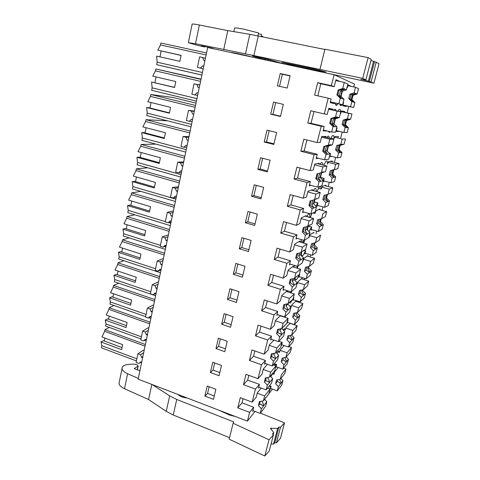 <?xml version="1.0" encoding="UTF-8"?>
<svg xmlns="http://www.w3.org/2000/svg" width="480" height="480" viewBox="0 0 480 480"><rect width="100%" height="100%" fill="white"/><g stroke="black" fill="none" stroke-linecap="round" stroke-linejoin="round"><path stroke-width="0.72" d="M272.436 389.13L268.86 393.702M266.082 397.254L265.488 398.022M255.024 411.402L247.41 421.146L249.612 412.35L253.686 407.25L242.04 402.864L243.06 398.724M353.808 86.94L354.534 84.096L334.098 74.718L207.672 47.514L138.126 379.158L247.41 421.146M207.546 48.096L139.314 373.5M273.846 364.122L276.282 364.98L276.648 364.548L275.928 367.362L276.372 366.834M276.282 364.98L275.886 365.904M276.9 353.4L278.358 351.456C279.024 350.934 279.402 351.246 279.492 352.392L280.422 349.77L284.172 345.552M281.838 342.852L282.282 342.486L281.55 345.342L282.024 344.814M281.922 342.882L281.694 343.41M283.2 329.898L283.98 329.004C284.7 328.422 285.102 328.788 285.18 330.102L286.11 327.486L290.178 323.262M287.562 320.418L287.994 320.094L287.256 322.992L287.772 322.464M287.646 320.448L287.424 320.97M285.486 324.774L283.686 326.406M284.946 317.322L285.144 316.554M289.734 306.156C290.49 305.58 290.892 306.018 290.958 307.476L291.882 304.872L296.34 300.654M296.202 301.41L296.394 300.672M298.446 302.136L298.638 301.392M293.376 297.648L293.802 297.366L293.046 300.306L293.616 299.778M293.454 297.678L293.238 298.188M292.644 299.478L290.382 303.024L289.182 302.658M291.132 292.992L291.504 291.51M296.808 284.196L296.82 284.508L297.156 284.22L297.744 281.91L302.16 278.184L301.95 279M304.218 279.702L304.578 278.31M299.244 274.524L299.688 274.29L298.926 277.278L299.562 276.756M299.358 274.56C298.254 277.122 297.288 278.79 296.46 279.57C295.578 280.32 295.116 279.762 295.074 277.89M297.414 268.266L297.978 266.046M302.76 260.856L302.772 261.192L303.096 260.946L303.696 258.6L307.992 255.45L307.782 256.254M310.074 256.938L310.608 254.874M303.882 250.65L305.67 250.86L304.896 253.896L305.616 253.386M305.346 251.088C304.32 253.452 303.414 255.012 302.628 255.762L301.728 256.062M301.512 255.84L301.464 252.312M303.798 243.138L304.734 240.042M308.808 237.156L308.814 237.51L309.132 237.312L309.738 234.93L313.908 232.374L313.704 233.16M316.02 233.832L316.728 231.072M308.076 226.29L311.748 227.07L310.962 230.148L311.796 229.656M311.43 227.25L308.97 231.516M307.392 229.914L308.1 226.188M310.29 217.59L311.916 213.492M314.886 212.052L314.952 213.462L315.876 210.894L319.914 208.944L319.716 209.724M322.05 210.372L322.944 206.904M314.22 202.116L317.916 202.914L317.118 206.04L318.132 205.578M317.61 203.046L315.96 206.178M313.752 203.952L314.856 199.614M316.884 191.616L319.662 186.504M320.628 186.18L321.18 189.042L322.11 186.48L326.016 185.166L325.818 185.928M328.176 186.558L329.262 182.352M320.46 177.558L324.18 178.374L323.37 181.548L324.69 181.146M323.886 178.458L322.98 180.306M320.118 180.804L320.094 179.964M320.406 177.75L321.678 172.758M323.682 165.228L325.914 161.412C327.078 160.344 327.612 161.286 327.516 164.232L328.44 161.682L332.208 161.022L332.016 161.772M334.398 162.378L335.676 157.41M329.358 153.258L330.54 153.45L329.718 156.672L331.656 156.402M330.258 153.48L328.704 159.198L324.612 159.846L325.986 154.434L330.048 153.936L326.844 150.774L328.014 146.16L332.364 144.87L333.816 139.176L322.656 136.452M327.18 151.104L328.47 146.028M328.572 145.62L328.656 145.296M330.702 138.414L332.316 135.852C333.54 134.718 334.086 135.78 333.948 139.032L334.872 136.488L338.496 136.5L338.304 137.238M340.716 137.82L342.192 132.078M336.648 128.088L337.008 128.124L336.168 131.406L339.78 131.496M336.732 128.106L336.528 128.556M334.062 124.008L335.376 118.842M335.568 118.086L335.718 117.486M337.908 111.156L338.826 109.866C339.87 108.834 340.434 109.47 340.524 111.762M340.506 112.95L340.746 113.472L341.406 110.898L344.88 111.6L344.694 112.32M347.13 112.884L348.798 106.41M343.224 102.306L343.578 102.396L342.726 105.726L346.17 106.572L346.356 105.852M343.314 102.324L343.11 102.762M342.066 104.592L341.616 105.156C340.752 106.044 340.212 105.702 339.99 104.118M341.064 96.444L342.402 91.188M345.816 83.1L346.932 83.58M347.154 86.904L347.376 87.51L347.022 87.432M351.342 86.4L348.048 84.888L347.376 87.51M339.948 81.486L335.958 79.716L334.2 86.712L331.362 85.662L334.098 74.718M341.784 81.882L342.228 81.984M338.022 103.674L337.182 104.826C336.114 105.918 335.496 105.33 335.328 103.056M332.754 109.968L332.952 109.182L328.77 108.336L327.246 114.402L324.288 113.934L328.224 98.196L331.116 98.988L330.198 102.648L334.344 103.668L334.542 102.882M333.816 110.214L334.182 109.77C335.118 108.81 335.712 109.122 335.958 110.706M335.094 117.654L334.926 118.308M330.288 131.718L330.252 131.76C329.454 132.576 328.902 132.426 328.602 131.31M325.866 137.238L326.058 136.464L321.708 136.452L320.208 142.41L317.13 142.524L321.204 126.252L324.216 126.468L323.112 130.866L327.432 131.028L323.316 130.05L331.668 132.048L333.066 126.54L336.966 126.84L335.598 132.186L331.668 132.048M326.832 137.472L327.498 136.62C328.53 135.606 329.13 136.086 329.298 138.072M328.032 145.464L327.942 145.818M319.092 164.052L319.284 163.29L314.766 164.082L313.296 169.944L310.104 170.616L314.106 154.626L317.232 154.272L316.146 158.598L318.426 158.274M319.986 164.28L320.934 163.002C322.044 161.952 322.638 162.612 322.716 164.976M312.432 190.416L312.624 189.666L307.944 191.244L306.498 197.004L303.198 198.216L307.128 182.508L310.368 181.596L309.3 185.85L310.914 185.352M313.26 190.638L314.484 188.934C315.666 187.866 316.242 188.694 316.212 191.43M305.886 216.348L306.072 215.61L301.236 217.938L299.814 223.602L296.412 225.342L300.276 209.898L303.618 208.458L302.568 212.634L303.858 212.052M306.654 216.564L308.148 214.422C309.366 213.36 309.918 214.32 309.798 217.302L309.762 217.44M299.442 241.854L299.628 241.134L294.642 244.188L293.244 249.756L289.74 252L293.538 236.82L296.988 234.864L295.956 238.974L297.054 238.326M300.168 242.07L301.716 239.694M303.444 240.198L303.276 242.982M293.106 266.946L293.286 266.238L288.162 269.994L286.788 275.472L283.182 278.202L286.914 263.286L290.466 260.826L289.452 264.87L290.418 264.18M293.79 267.156L294.726 265.494M297.336 266.292L296.898 268.11M286.872 291.636L287.046 290.94L281.784 295.38L280.434 300.762L276.732 303.966L280.404 289.296L284.052 286.362L283.05 290.334L283.932 289.608M287.514 291.846L288 290.904M290.874 291.816L290.622 292.83M280.53 315.6L275.514 320.34L274.182 325.638L270.396 329.298L274.002 314.874L277.74 311.472L276.762 315.384L277.578 314.628M273.936 340.128L269.346 344.898L268.038 350.112L264.162 354.21L267.714 340.026L271.536 336.174L270.57 340.02L271.338 339.24M267.528 364.278L263.28 369.06L261.99 374.19L258.03 378.714L261.522 364.764L265.434 360.474L264.486 364.26L265.206 363.456M261.27 388.05L257.304 392.832L256.206 397.206L252.168 402.132L255.432 389.094L259.428 384.39L258.492 388.11L259.182 387.288M253.686 407.25L252.6 411.582L253.26 410.736M269.148 386.184L270.72 386.754L271.098 386.286L270.39 389.058L270.804 388.536M270.72 386.754L269.724 389.04M270.756 376.584L272.826 373.554C273.432 373.098 273.786 373.362 273.888 374.352L274.812 371.724L278.304 367.518M249.612 412.35L237.774 407.85L242.04 402.864M252.168 402.132L240.27 397.674L237.774 407.85M255.432 389.094L243.462 384.69L247.662 380.088L248.826 375.372M258.03 378.714L246.006 374.352L243.462 384.69M261.522 364.764L249.42 360.456L253.536 356.274L254.85 350.946M264.162 354.21L252.006 349.95L249.42 360.456M267.714 340.026L255.474 335.826L259.512 332.076L260.982 326.118M270.396 329.298L258.102 325.14L255.474 335.826M274.002 314.874L261.63 310.782L265.584 307.476L267.216 300.87M276.732 303.966L264.3 299.922L261.63 310.782M280.404 289.296L267.888 285.318L271.758 282.468L273.552 275.19M283.182 278.202L270.606 274.272L267.888 285.318M286.914 263.286L274.254 259.416L278.034 257.052L279.996 249.078M289.74 252L277.02 248.184L274.254 259.416M293.538 236.82L280.734 233.076L284.412 231.198L286.554 222.51M296.412 225.342L283.542 221.646L280.734 233.076M300.276 209.898L287.316 206.28L290.898 204.912L293.226 195.486M303.198 198.216L290.178 194.652L287.316 206.28M307.128 182.508L294.018 179.016L297.498 178.182L300.018 167.988M310.104 170.616L296.928 167.184L294.018 179.016M314.106 154.626L300.84 151.272L304.212 150.984L306.924 140.004M317.13 142.524L303.798 139.23L300.84 151.272M321.204 126.252L307.782 123.036L311.04 123.312L313.956 111.516M324.288 113.934L310.794 110.778L307.782 123.036M328.224 98.196L314.64 95.124L317.706 82.65L320.808 83.76L317.826 95.844M331.362 85.662L317.706 82.65M215.862 389.268L213.474 399.354L204.864 396.084L207.216 386.028L215.862 389.268M210.372 372.51L219.072 375.714L221.502 365.46L212.76 362.292L210.372 372.51L213.024 370.098L219.816 372.588M227.232 341.268L218.394 338.172L215.97 348.558L224.76 351.684L227.232 341.268M224.124 313.656L221.658 324.21L230.544 327.264L233.052 316.674L224.124 313.656M238.974 291.672L229.944 288.738L227.436 299.466L236.424 302.442L238.974 291.672M257.34 214.128L248.004 211.446L245.364 222.726L254.658 225.444L257.34 214.128M251.112 240.414L248.478 251.544L239.292 248.736L241.884 237.642L251.112 240.414M233.316 274.308L242.4 277.2L244.992 266.256L235.866 263.4L233.316 274.308L235.812 272.856L242.898 275.106M276.666 132.522L267 130.134L264.222 142.008L273.84 144.438L276.666 132.522M260.556 157.704L257.832 169.374L267.336 171.906L270.108 160.194L260.556 157.704M273.552 102.078L270.726 114.162L280.458 116.49L283.332 104.364L273.552 102.078M277.35 85.824L287.196 88.05L290.118 75.708L280.224 73.53L277.35 85.824M263.67 187.392L254.226 184.806L251.544 196.278L260.946 198.906L263.67 187.392M276.648 364.548L274.218 363.69M277.956 351.858L279.492 352.392M282.282 342.486L281.958 342.378M283.482 329.532L285.18 330.102M287.994 320.094L287.676 319.986M293.802 297.366L293.472 297.258M299.688 274.29L299.364 274.188M305.67 250.86L304.212 250.428M311.748 227.07L308.292 226.086M313.062 212.94L314.952 213.462M317.916 202.914L314.268 201.912M318.384 188.292L321.18 189.042M324.18 178.374L320.496 177.408M330.54 153.45L329.22 153.114M330.78 138.258L333.948 139.032M339.762 131.55L336.342 130.728M337.008 128.124L336.654 128.04M351.366 86.31L347.88 85.548M334.2 86.712L320.808 83.76M339.96 81.426L335.76 80.514M324.216 126.468L311.04 123.312M317.232 154.272L304.212 150.984M310.368 181.596L297.498 178.182M303.618 208.458L290.898 204.912M296.988 234.864L284.412 231.198M306.726 216.438L309.798 217.302M290.466 260.826L278.034 257.052M300.648 241.2L303.516 242.04M284.052 286.362L271.758 282.468M294.672 265.584L297.33 266.394M277.74 311.472L265.584 307.476M271.536 336.174L259.512 332.076M265.434 360.474L253.536 356.274M259.428 384.39L247.662 380.088M271.098 386.286L269.526 385.716M272.508 373.86L273.888 374.352M209.124 386.742L207.552 393.45L214.272 395.994M207.552 393.45L204.864 396.084M214.692 362.994L213.024 370.098M220.35 338.856L218.586 346.374L225.444 348.804M218.586 346.374L215.97 348.558M226.098 314.322L224.238 322.266L221.658 324.21M224.238 322.266L231.168 324.636M231.942 289.386L229.974 297.762L236.988 300.072M229.974 297.762L227.436 299.466M250.062 212.04L247.776 221.802L255.018 223.92M247.776 221.802L245.364 222.726M243.918 238.254L241.746 247.542L248.91 249.726M241.746 247.542L239.292 248.736M237.882 264.03L235.812 272.856M269.13 130.662L266.49 141.948L273.984 143.844M266.49 141.948L264.222 142.008M262.668 158.256L260.142 169.02L257.832 169.374M260.142 169.02L267.552 170.988M275.712 102.582L272.94 114.414L270.726 114.162M272.94 114.414L280.524 116.226M290.064 75.936L282.354 74.244L279.522 86.316M282.354 74.244L280.224 73.53M256.314 185.376L253.908 195.636L261.234 197.676M253.908 195.636L251.544 196.278M136.86 358.824L101.814 345.702L100.986 341.964L103.35 340.644L121.878 347.532M136.422 360.93L101.406 347.778L101.814 345.702M140.34 362.4L141.522 362.844M145.026 346.134L104.622 331.314L104.934 329.7L109.29 327.402M104.934 329.7L145.368 344.502M100.986 341.964L121.602 349.65L122.622 344.628L101.958 336.984L104.622 331.314M144.144 350.328L143.514 350.1L137.91 353.766L140.58 354.756L141.564 357.414L142.836 356.556M141.564 357.414L142.578 357.792M141.636 362.286L140.628 361.908L138.756 363.486L136.098 362.484L137.91 353.766M189.732 132.912L145.572 121.536L145.932 119.694L167.586 120.846M145.932 119.694L190.128 131.04M186.222 149.67L142.356 138L141.75 132.588L164.268 138.522L165.438 132.768L142.86 126.888L145.572 121.536M188.946 136.668L183.072 136.482L186 137.244L187.056 140.094L188.232 140.082M187.056 140.094L188.166 140.388M187.08 145.56L185.97 145.272L183.9 147.288L180.984 146.514L183.072 136.482M185.712 152.088L141.894 140.376L142.356 138M195.096 107.328L150.474 96.402L150.84 94.53L172.596 97.422L195.984 103.104M150.84 94.53L195.498 105.426M191.526 124.356L147.21 113.13L146.634 107.502L169.386 113.208L170.568 107.364L147.762 101.712L150.474 96.402M194.322 111.024L188.496 110.364L191.46 111.096L192.522 113.976L193.686 114.072M192.522 113.976L193.644 114.252M192.546 119.514L191.424 119.232L189.324 121.308L186.378 120.564L188.496 110.364M191.016 126.81L146.742 115.536L147.21 113.13M156.084 293.394L155.04 293.04L153.108 294.756L150.366 293.82L152.262 284.694L155.016 285.618L156.024 288.336L157.272 287.736M156.024 288.336L157.068 288.69M159.252 278.286L117.666 264.498L117.99 262.818L123.87 260.712M150.792 291.78L114.732 279.534L113.97 275.28L135.186 282.444L136.248 277.194L114.984 270.078L117.666 264.498M156.048 293.562L155.724 293.448M158.4 282.354L157.752 282.138L152.262 284.694M155.586 295.764L114.306 281.7L114.732 279.534M117.99 262.818L159.606 276.582M161.046 269.718L159.996 269.37L158.04 271.134L155.274 270.222L157.2 260.952L159.978 261.852L160.998 264.594L162.228 264.084M160.998 264.594L162.048 264.936M164.136 254.982L122.142 241.56L122.472 239.856L129.144 237.876M155.58 268.752L119.16 256.824L118.422 252.39L139.848 259.362L140.928 254.034L119.454 247.104L122.142 241.56M160.884 270.492L160.116 270.24M163.296 259.002L162.642 258.792L157.2 260.952M160.416 272.724L118.734 259.02L119.16 256.824M122.472 239.856L164.502 253.248M146.376 339.672L145.356 339.3L143.472 340.92L140.784 339.942L142.62 331.092L145.32 332.064L146.31 334.74L147.336 335.106M149.694 323.856L108.906 309.366L109.224 307.734L113.988 305.472M141.432 336.81L106.056 323.97L105.252 320.058L126.066 327.576L127.098 322.482L106.236 315.006L108.906 309.366M148.824 328.008L148.188 327.786L142.62 331.092M140.988 338.94L105.642 326.07L106.056 323.97M144.558 340.242L146.142 340.818M109.224 307.734L150.042 322.2M146.31 334.74L147.576 333.966M151.194 316.71L150.162 316.35L148.254 318.018L145.536 317.058L147.408 308.07L150.132 309.018L151.134 311.718L152.166 312.078M154.44 301.242L113.25 287.1L113.574 285.438L118.836 283.248M146.076 314.46L110.358 301.914L109.578 297.834L130.59 305.178L131.64 300.006L110.58 292.71L113.25 287.1M153.576 305.352L152.934 305.136L147.408 308.07M145.626 316.626L109.944 304.05L110.358 301.914M148.758 317.73L150.828 318.456M113.574 285.438L154.788 299.562M151.134 311.718L152.388 311.028M179.256 182.886L135.984 170.646L136.332 168.858L147.642 167.778M175.848 199.122L132.87 186.612L132.204 181.608L154.278 187.98L155.406 182.406L133.284 176.082L135.984 170.646M178.446 186.75L172.476 187.458L175.344 188.28L176.382 191.088L177.582 190.866M176.382 191.088L177.468 191.4M176.418 196.41L175.332 196.098L173.31 198.006L170.454 197.178L172.476 187.458M175.362 201.462L132.42 188.916L132.87 186.612M136.332 168.858L179.634 181.068M184.452 158.094L140.742 146.28L141.096 144.468L155.928 144.126M180.996 174.588L137.574 162.492L136.938 157.29L159.234 163.446L160.38 157.782L138.036 151.674L140.742 146.28M183.654 161.904L177.726 162.174L180.63 162.966L181.674 165.798L182.862 165.678M181.674 165.798L182.778 166.098M181.71 171.192L180.612 170.886L178.566 172.854L175.674 172.05L177.726 162.174M180.498 176.97L137.118 164.832L137.574 162.492M141.096 144.468L184.842 156.252M166.092 245.664L165.03 245.328L163.05 247.14L160.254 246.252L162.21 236.838L165.018 237.714L166.044 240.474L167.268 240.06M166.044 240.474L167.112 240.81M169.098 231.318L126.684 218.28L127.026 216.546L134.736 214.752M160.44 245.376L123.66 233.772L122.946 229.152L144.588 235.932L145.68 230.526L123.996 223.788L126.684 218.28M165.798 247.062L164.442 246.636M168.264 235.29L167.61 235.086L162.21 236.838M165.324 249.336L123.228 236.004L123.66 233.772M127.026 216.546L169.47 229.56M171.216 221.232L170.142 220.908L168.138 222.768L165.312 221.91L167.304 212.346L170.142 213.192L171.174 215.976L172.386 215.658M171.174 215.976L172.248 216.3M174.138 207.288L131.298 194.646L131.646 192.882L140.802 191.364M165.372 221.634L128.232 210.372L127.542 205.56L149.394 212.142L150.504 206.652L128.604 200.118L131.298 194.646M170.784 223.278L168.636 222.624M173.316 211.206L172.65 211.008L167.304 212.346M170.304 225.582L127.788 212.634L128.232 210.372M131.646 192.882L174.516 205.5M200.55 81.33L155.46 70.878L155.832 68.976L201.018 79.098M155.832 68.976L200.958 79.398M196.92 98.634L152.142 87.864L151.59 82.02L174.582 87.486L175.788 81.546L152.742 76.14L155.46 70.878M199.788 84.966L194.016 83.82L197.004 84.522L198.084 87.426L199.23 87.63M198.084 87.426L199.218 87.69M198.096 93.036L196.962 92.766L194.838 94.902L191.862 94.188L194.016 83.82M196.398 101.124L151.668 90.312L152.142 87.864M202.404 72.498L157.152 62.202L156.666 64.686L201.864 75.072M206.088 54.912L160.524 44.94L160.896 43.014L206.502 52.944M157.152 62.202L156.63 56.13L179.868 61.35L181.086 55.32L157.8 50.154L160.524 44.94M203.172 68.82L197.43 67.374L199.62 56.838L202.65 57.504L203.73 60.432L204.882 60.684M197.43 67.374L203.19 68.76M203.742 66.12L202.596 65.862L200.448 68.058M202.596 65.862L203.73 66.168M156.666 64.686L201.87 75.03M263.166 36.774L261.36 35.892M104.34 341.01L104.916 338.076M138.756 363.486L140.904 362.016M140.58 354.756L143.64 352.734M141.75 132.588L143.994 132.618L164.322 137.97M145.074 132.9L146.088 127.728M183.9 147.288L186.744 147.186M186 137.244L188.826 137.238M146.634 107.502L148.866 107.706L169.416 112.854M149.952 107.976L151.02 102.522M189.324 121.308L192.132 121.464M191.46 111.096L194.256 111.36M155.016 285.618L158.01 284.202M153.108 294.756L155.934 293.346M113.97 275.28L116.298 274.374L135.378 280.794M117.318 274.716L118.026 271.092M159.978 261.852L162.948 260.652M158.04 271.134L161.022 269.85M118.422 252.39L120.744 251.628L140.016 257.886M121.77 251.958L122.526 248.1M143.472 340.92L145.8 339.462M145.32 332.064L148.356 330.234M105.252 320.058L107.604 318.876L126.306 325.614M108.6 319.236L109.218 316.074M148.254 318.018L150.804 316.578M150.132 309.018L153.15 307.392M109.578 297.834L111.918 296.79L130.806 303.372M112.926 297.138L113.592 293.754M132.204 181.608L134.484 181.308L154.368 187.038M135.54 181.608L136.446 176.988M173.31 198.006L176.208 197.412M175.344 188.28L178.23 187.776M136.938 157.29L139.206 157.146L159.306 162.69M140.268 157.44L141.228 152.55M178.566 172.854L181.434 172.494M180.63 162.966L183.486 162.708M165.018 237.714L167.964 236.742M163.05 247.14L166.008 246.078M122.946 229.152L125.256 228.534L144.726 234.624M126.294 228.858L127.098 224.754M170.142 213.192L173.058 212.448M168.138 222.768L171.066 221.934M127.542 205.56L129.834 205.098L149.508 211.014M130.878 205.416L131.736 201.048M151.59 82.02L174.6 87.342M154.908 82.662L156.036 76.914M194.838 94.902L197.616 95.328M197.004 84.522L199.77 85.056M159.954 56.874L161.106 51.012M181.05 55.434L157.8 50.154M202.65 57.504L205.374 58.314M233.826 31.626L234.594 28.068C235.152 27.708 238.224 28.086 243.81 29.196L258.606 32.946L257.958 35.844M261.222 36.51L261.678 34.464L258.414 33.798M271.068 443.988L273.54 444.12L274.818 442.686L276.42 442.866L280.482 438.276L284.532 422.892L260.412 413.124M229.548 437.694L173.244 415.014L176.736 399.456L233.772 421.944L233.094 423.258L229.182 439.206L264.81 456L269.244 450.984L273.408 434.994L272.448 434.046L273.762 432.624L270.456 428.31L277.638 428.442L278.904 427.074L280.512 427.266L284.532 422.892M173.244 415.014L166.242 411.378L148.584 399.54L124.518 388.74C120.102 386.592 118.368 384.33 119.304 381.966L122.034 368.532M276.42 442.866L280.512 427.266M274.818 442.686L278.904 427.074M273.54 444.12L277.638 428.442M273.198 434.79L273.762 432.624M264.81 456L269.022 439.764L273.408 434.994M233.094 423.258L269.022 439.764M176.736 399.456L169.674 395.886L152.172 384.552M148.584 399.54L151.83 384.42M138.282 378.402L127.608 373.728C123.162 371.616 121.398 369.432 122.316 367.17C123.306 365.538 125.634 364.59 129.306 364.338L133.92 364.074L136.902 364.71L138.198 365.928L134.214 368.616L139.86 370.758M180.432 395.412L180.264 396.162M187.092 397.968C183.096 397.656 180.066 396.492 177.996 394.476M218.676 410.1L229.458 415.008L235.35 416.508M278.34 386.646L282.936 380.646L281.862 384.792L277.248 390.888L278.34 386.646L275.598 383.7L277.38 381.432L280.818 383.418M275.598 383.7L276.552 379.98L280.224 379.344L281.406 374.76L285.948 369.018L283.614 368.196M277.248 390.888L270.546 388.44M285.948 369.018L284.784 373.506L280.224 379.344M282.936 380.646L280.908 378.474M281.226 382.884L279.522 379.464M277.704 379.782L277.38 381.432M260.226 413.37L261.39 408.792L266.82 401.694L265.68 406.164L260.226 413.37L252.846 410.58M261.39 408.792L258.414 405.558L259.428 401.544L263.394 400.896L264.654 395.94L257.214 393.192M263.394 400.896L268.788 393.99L270.024 389.148L267.504 388.23M266.82 401.694L264.63 399.318M258.414 405.558L259.74 403.878L262.968 405.504L263.328 405.312C263.526 404.262 263.022 402.9 261.81 401.238L261.888 401.142M270.024 389.148L264.654 395.94M260.202 401.418L259.74 403.878M283.968 364.83L288.462 359.31L287.37 363.522L282.858 369.132L283.968 364.83L281.196 361.878L282.942 359.796L286.386 361.86M281.196 361.878L282.168 358.104L285.876 357.42L287.076 352.764L280.26 350.4M282.858 369.132L276.09 366.732M285.876 357.42L290.334 352.068L291.51 347.52L288.918 346.626M288.462 359.31L286.254 356.97M286.788 361.368L284.754 357.624M283.332 357.888L282.942 359.796M291.51 347.52L287.076 352.764M266.196 389.856L267.378 385.2L272.7 378.666L271.536 383.214L266.196 389.856L258.738 387.126M267.378 385.2L264.378 381.966L265.41 377.886L269.418 377.178L270.696 372.138L263.178 369.45M269.418 377.178L274.698 370.842L275.952 365.928L273.15 364.932M272.7 378.666L270.312 376.104M267.066 381.408L269.268 381.966C269.448 380.97 268.926 379.644 267.702 377.994L268.206 377.394M269.016 382.11L265.674 380.418L264.378 381.966M275.952 365.928L270.696 372.138M266.19 377.748L265.674 380.418M267.702 377.994L267.9 377.448M289.674 342.684L294.06 337.668L292.956 341.94L288.552 347.052L289.674 342.684L286.878 339.732L288.582 337.842L292.038 339.984M286.878 339.732L287.862 335.904L291.618 335.16L292.836 330.438L285.942 328.128M288.552 347.052L281.712 344.706M291.618 335.16L295.962 330.318L297.162 325.698L290.088 323.352M294.06 337.668L291.648 335.124M292.428 339.54L290.358 335.874L290.862 335.31M290.358 335.874L290.526 335.376M289.05 335.67L288.582 337.842M297.162 325.698L292.836 330.438M272.268 365.958L273.468 361.23L278.67 355.278L277.488 359.892L272.268 365.958L264.726 363.288M273.468 361.23L270.432 357.99L271.482 353.838L275.538 353.076L276.84 347.952L269.238 345.33M275.538 353.076L280.698 347.328L281.97 342.33L278.82 341.256M278.67 355.278L276.054 352.5M273.222 357.672L275.298 358.242C275.466 357.3 274.932 356.01 273.69 354.378L274.722 353.226M275.142 358.344L271.704 356.58L270.432 357.99M281.97 342.33L276.84 347.952M272.28 353.688L271.704 356.58M273.69 354.378L274.05 353.358M295.47 320.208L299.748 315.708L298.626 320.04L294.33 324.642L295.47 320.208L292.65 317.25L294.312 315.558L297.774 317.784M292.65 317.25L293.646 313.362L297.438 312.57L298.674 307.776L291.714 305.52M294.33 324.642L287.418 322.35M297.438 312.57L301.68 308.244L302.892 303.564L295.71 301.254M299.748 315.708L297.036 312.654M298.152 317.382L296.04 313.794L296.988 312.828M296.04 313.794L296.37 312.798M294.852 313.11L294.312 315.558M302.892 303.564L298.674 307.776M278.436 341.67L279.654 336.858L284.73 331.518L283.536 336.204L278.436 341.67L270.816 339.06M279.654 336.858L276.594 333.618L277.656 329.4L281.76 328.572L283.08 323.37L275.4 320.808M281.76 328.572L286.794 323.436L288.09 318.36L280.326 315.798M284.73 331.518L281.85 328.482M279.48 333.558L281.43 334.134C281.58 333.252 281.028 331.998 279.774 330.378L281.49 328.626M281.352 334.194C280.464 334.224 279.294 333.612 277.83 332.358L276.594 333.618M288.09 318.36L283.08 323.37M278.472 329.238L277.83 332.358M279.774 330.378L280.284 328.872M301.35 297.39L305.514 293.418L304.374 297.816L300.192 301.89L301.35 297.39L298.506 294.432L300.126 292.944L303.594 295.254M298.506 294.432L299.52 290.484L303.354 289.638L304.608 284.772L297.576 282.57M300.192 301.89L293.214 299.652M303.354 289.638L307.476 285.852L308.706 281.094L301.398 278.826M305.514 293.418L302.73 290.538L302.94 289.728M303.966 294.9L301.806 291.39L302.73 290.538M301.806 291.39L302.292 289.872M300.744 290.214L300.126 292.944M308.706 281.094L304.608 284.772M284.706 316.98L285.948 312.09L290.892 307.368L289.674 312.138L284.706 316.98L276.996 314.436M285.948 312.09L282.852 308.85L283.932 304.56L288.084 303.666L289.428 298.374L281.658 295.878M288.084 303.666L292.986 299.16L294.306 294.006L286.398 291.486M290.892 307.368L287.88 304.218L288.012 303.684M285.846 309.054L287.664 309.636C287.796 308.808 287.226 307.596 285.954 305.994L287.88 304.218M287.652 309.642C286.806 309.72 285.612 309.084 284.058 307.734L282.852 308.85M294.306 294.006L289.428 298.374M284.766 304.38L284.058 307.734M290.688 301.272L290.328 301.272M285.954 305.994L286.62 303.984M307.326 274.224L311.37 270.804L310.212 275.268L306.144 278.796L307.326 274.224L304.452 271.266L306.024 269.982L309.504 272.382M304.452 271.266L305.478 267.258L309.354 266.352L310.626 261.408L303.528 259.272M306.144 278.796L299.1 276.612M309.354 266.352L313.356 263.118L314.604 258.294L307.152 256.062M311.37 270.804L308.562 267.918L308.94 266.448M309.864 272.076L307.662 268.65L308.562 267.918M307.662 268.65L308.286 266.604M306.726 266.964L306.024 269.982M314.604 258.294L310.626 261.408M291.078 291.882L292.338 286.908L297.156 282.834L295.92 287.676L291.078 291.882L283.284 289.404M292.338 286.908L289.212 283.662L290.316 279.306L294.516 278.346L295.884 272.964L288.024 270.54M294.516 278.346L299.286 274.494L300.624 269.25L292.548 266.778M297.156 282.834L294.108 279.678L294.444 278.358M289.212 283.662L290.394 282.702C291.972 284.088 293.172 284.76 293.994 284.73L294.03 284.688C294.072 283.89 293.472 282.726 292.236 281.208L294.108 279.678M300.624 269.25L295.884 272.964M291.168 279.108L290.394 282.702M297.048 276.294L296.592 276.324M292.236 281.208L293.04 278.682M313.386 250.704L317.31 247.848L316.14 252.378L312.192 255.348L313.386 250.704L310.488 247.74L312.012 246.678L315.504 249.168M310.488 247.74L311.532 243.672L315.45 242.712L316.746 237.69L309.564 235.608M312.192 255.348L305.07 253.218M316.746 237.69L320.598 235.152L319.332 240.048L315.45 242.712M317.31 247.848L314.478 244.962L315.03 242.814M315.852 248.91L313.602 245.568L314.478 244.962M313.602 245.568L314.364 242.976M312.81 243.36L312.012 246.678M297.558 266.358L298.842 261.306L303.516 257.898L302.262 262.818L297.558 266.358L289.68 263.952M298.842 261.306L295.686 258.054L296.802 253.626L301.056 252.594L302.442 247.122L294.498 244.77M301.056 252.594L303.156 250.776L305.682 249.42L307.044 244.092L298.77 241.656M303.516 257.898L300.444 254.742L300.984 252.612M295.686 258.054L296.832 257.256C298.422 258.66 299.622 259.38 300.432 259.41L300.498 259.32C300.432 258.54 299.802 257.436 298.62 256.008L300.444 254.742M307.044 244.092L302.442 247.122M297.678 253.41L296.832 257.256M303.516 250.908L302.952 250.974M298.62 256.008L299.562 252.954M319.548 226.818L323.34 224.544L322.152 229.14L318.33 231.534L319.548 226.818L316.614 223.854L318.096 223.014L321.588 225.594M316.614 223.854L317.676 219.726L321.642 218.7L322.956 213.6L326.676 211.656L318.816 209.478M318.33 231.534L311.136 229.464M326.676 211.656L325.392 216.624L321.642 218.7M323.34 224.544L320.484 221.658L321.216 218.808M321.93 225.39L319.638 222.138L320.484 221.658M319.638 222.138L320.52 218.988M318.99 219.384L318.096 223.014M304.152 240.408L305.454 235.266L309.99 232.548L308.712 237.552L304.152 240.408L296.178 238.074M305.454 235.266L302.262 232.014L303.402 227.508L307.704 226.404L309.12 220.842L301.08 218.562M307.704 226.404L309.75 224.886L310.086 225.09L312.186 223.926L313.572 218.514L305.04 216.108M309.99 232.548L306.876 229.392L307.632 226.428M302.262 232.014L303.372 231.384C304.974 232.806 306.18 233.568 306.978 233.67L305.112 230.394L306.876 229.392M313.572 218.514L309.12 220.842M304.296 227.28L303.372 231.384M310.086 225.09L309.42 225.21M305.112 230.394L306.174 226.8M325.8 202.56L329.466 200.886L328.26 205.554L324.564 207.348L325.8 202.56L322.842 199.596L324.27 198.984L327.774 201.66M322.842 199.596L323.916 195.402L327.924 194.316L329.262 189.138L321.93 187.182M324.564 207.348L317.292 205.344M327.924 194.316L331.548 192.846L332.85 187.8L324.66 185.622M329.466 200.886L326.58 198L327.498 194.43M328.098 201.51L325.758 198.348L326.58 198M325.758 198.348L326.754 194.634M325.266 195.036L324.27 198.984M332.85 187.8L329.262 189.138M310.854 214.008L312.18 208.782L316.566 206.778L315.264 211.866L310.854 214.008L302.79 211.752M312.18 208.782L308.958 205.53L310.116 200.946L314.472 199.77L315.906 194.106L307.776 191.91M314.472 199.77L316.452 198.552L316.77 198.834L318.798 198.012L320.208 192.51L311.304 190.11M316.566 206.778L313.422 203.622L314.394 199.788M308.958 205.53L310.032 205.068C311.646 206.514 312.846 207.324 313.638 207.492L311.712 204.354L313.422 203.622M320.208 192.51L315.906 194.106M311.034 200.694L310.032 205.068M316.77 198.834L315.996 199.026M311.712 204.354L312.888 200.196M332.154 177.918L335.682 176.868L334.458 181.608L330.9 182.784L332.154 177.918L329.166 174.954L330.546 174.582L334.056 177.354M329.166 174.954L330.258 170.694L334.314 169.542L335.67 164.286L328.26 162.396M330.9 182.784L323.55 180.846M334.314 169.542L337.794 168.702L339.12 163.578L330.348 161.346M337.794 168.702L333.84 169.824L332.766 173.976L335.682 176.868M333.534 177.042L334.368 177.258L331.98 174.192L332.766 173.976M336.498 169.014L333.84 169.824M331.98 174.192L333.054 170.016M336.186 169.092L331.632 170.358L330.546 174.582M330.258 170.694L331.632 170.358M339.12 163.578L335.67 164.286M317.67 187.158L319.026 181.842L323.25 180.576L321.93 185.754L317.67 187.158L309.516 184.98M319.026 181.842L315.762 178.59L316.944 173.922L321.354 172.674L322.812 166.914L314.586 164.796M321.354 172.674L323.268 171.768L323.568 172.14L325.524 171.666L326.952 166.068L317.412 163.62M325.524 171.666L321.228 172.884L320.076 177.42L323.25 180.576M315.762 178.59L316.8 178.308L320.406 180.87L318.426 177.864L320.076 177.42M326.952 166.068L322.812 166.914M316.944 173.922L317.874 173.694L316.8 178.308M322.716 172.344L317.874 173.694M323.568 172.14L321.228 172.884M318.426 177.864L319.68 173.256M338.604 152.892L341.994 152.478L340.752 157.29L337.332 157.83L338.604 152.892L335.586 149.922L336.918 149.796L340.434 152.664M335.586 149.922L336.696 145.59L340.8 144.378L342.18 139.032L334.686 137.214M337.332 157.83L329.904 155.958M342.18 139.032L345.492 138.978L344.142 144.186L340.14 145.368L339.054 149.586L341.994 152.478M340.734 152.628L338.292 149.658L339.054 149.586M338.292 149.658L339.39 145.416L342.768 144.186L338.016 145.506L336.918 149.796M336.696 145.59L338.016 145.506M340.8 144.378L342.6 144.276M342.9 144.258L344.142 144.186M339.39 145.416L340.14 145.368M325.986 154.434L322.686 151.176L323.886 146.43L328.35 145.104L329.844 139.242L321.516 137.208M324.612 159.846L316.356 157.746M322.686 151.176L323.688 151.08L327.294 153.786L325.254 150.93L326.844 150.774M328.35 145.104L329.664 145.026L324.786 146.376L323.688 151.08M332.364 144.87L330.486 144.978L330.198 144.522L329.664 145.026M333.816 139.176L329.844 139.242M323.886 146.43L324.786 146.376M330.486 144.978L326.526 146.262L328.014 146.16M325.254 150.93L326.526 146.262M345.162 127.458L348.408 127.704L347.142 132.594L343.866 132.48L345.162 127.458L342.114 124.494L343.386 124.614L346.908 127.59M342.114 124.494L343.242 120.09L347.388 118.812L348.792 113.382L341.22 111.63M343.866 132.48L336.354 130.674M347.388 118.812L350.586 119.286L351.954 113.994L341.244 111.522M350.586 119.286L346.542 120.528L345.438 124.818L348.408 127.704M347.202 127.614L344.706 124.746L345.438 124.818M349.398 119.106L345.816 120.432L346.542 120.528M344.706 124.746L345.816 120.432M349.11 119.064L344.508 120.258L343.386 124.614M343.242 120.09L344.508 120.258M351.954 113.994L348.792 113.382M333.066 126.54L329.736 123.288L330.954 118.458L335.478 117.048L336.99 111.084L328.566 109.14M335.478 117.048L336.738 117.234L337.254 116.802L337.518 117.354L339.318 117.618L340.794 111.822L328.602 109.008M339.318 117.618L334.914 118.986L333.726 123.678L336.966 126.84M329.736 123.288L330.696 123.384L334.302 126.24L332.196 123.528L333.726 123.678M340.794 111.822L336.99 111.084M330.954 118.458L331.818 118.572L330.696 123.384M336.738 117.234L331.818 118.572M337.518 117.354L333.486 118.794L334.914 118.986M332.196 123.528L333.486 118.794M353.634 107.508L350.508 106.716L351.822 101.616L354.918 102.546L353.634 107.508L342.894 105.066M353.49 102.114L349.962 99.036L348.744 98.652L349.89 94.182L351.096 94.608L349.962 99.036M351.822 101.616L348.744 98.652M349.89 94.182L354.09 92.832L355.512 87.312L347.856 85.638M350.508 106.716L342.912 104.988M355.512 87.312L358.524 88.62L357.132 93.99L353.04 95.304L351.918 99.654L354.918 102.546M353.766 102.198L351.222 99.438L351.918 99.654M351.222 99.438L352.35 95.058L355.998 93.558L351.096 94.608M354.09 92.832L355.728 93.456M355.998 93.558L357.132 93.99M352.35 95.058L353.04 95.304M342.612 104.718L338.85 103.764L340.272 98.16L343.998 99.276L342.612 104.718L330.378 101.934M340.272 98.16L336.906 94.908L338.148 89.988L342.726 88.5L344.268 82.428L335.742 80.568M338.85 103.764L330.402 101.838M344.268 82.428L347.898 84L346.392 89.892L341.934 91.344L340.722 96.114L343.998 99.276M336.906 94.908L337.824 95.196L341.43 98.208L339.264 95.652L340.722 96.114M342.726 88.5L343.932 88.956L338.976 90.288L337.824 95.196M346.392 89.892L344.676 89.238L344.43 88.602L343.932 88.956M338.148 89.988L338.976 90.288M344.676 89.238L340.572 90.852L341.934 91.344M339.264 95.652L340.572 90.852M324.858 49.476L249.81 34.32L245.484 53.844L362.724 78.396L365.91 79.758L364.614 79.542L365.568 79.944L360.786 79.242L368.376 81.144L373.92 83.184L307.194 68.928M245.484 53.844L195.504 43.746L188.352 42.678L195.054 44.682L203.136 46.68L204.792 46.962L201.252 45.768L211.836 48.042L214.38 48.96M252.252 57.108C246.228 55.314 230.304 51.894 231.258 52.59M270.258 60.984L252.6 56.106C251.31 55.494 259.728 57.162 265.59 58.68L284.406 64.026M307.488 68.448L294.666 65.85L281.916 62.412L313.758 68.892L325.836 71.952L319.2 70.938L307.488 68.448L307.686 67.626M373.92 83.184L379.026 63.792L376.212 62.196L371.034 81.948M369.288 81.528L374.46 61.764L376.212 62.196M374.46 61.764L373.572 61.26L368.376 81.144M370.902 60.576L373.572 61.26M365.91 79.758L371.22 59.364L368.118 57.606L362.724 78.396M319.944 69.504L324.924 49.212L368.118 57.606M249.81 34.32L227.796 30.612L199.362 25.002C194.118 23.988 191.694 23.754 192.102 24.282L188.382 42.534M223.71 49.662L227.796 30.612M256.74 56.652L256.59 57.3M271.02 429.432L271.38 428.046M169.674 395.886L166.242 411.378M124.518 388.74L127.608 373.728M137.994 366.132L137.238 369.762M253.872 55.554L258.282 35.91M195.504 43.746L199.362 25.002M204.714 46.512L204.63 46.902M268.404 59.412L268.182 60.402M265.086 58.554L264.864 59.526M294.666 65.85L294.876 64.962M288.882 64.482L289.056 63.75M319.2 70.938L319.392 70.152M283.974 325.998L284.394 326.142M289.2 302.64L290.382 303.024M295.206 279.174L296.46 279.57M301.326 255.372L302.628 255.762M340.122 104.814L341.616 105.156M335.526 104.448L337.182 104.826M328.614 131.364L330.252 131.76M138.198 365.928L137.382 369.822M279.306 382.848L280.836 383.4M261.012 404.772L262.962 405.504M284.976 361.308L286.44 361.818M290.73 339.45L292.128 339.924M296.574 317.268L297.894 317.706M302.508 294.762L303.75 295.158M308.526 271.92L309.696 272.28M292.326 284.154L294.03 284.688M314.64 248.736L315.726 249.054M298.908 258.84L300.498 259.32M320.844 225.198L321.846 225.48M305.61 233.112L307.056 233.532M327.144 201.306L328.062 201.552M312.42 206.952L313.71 207.306M319.344 180.348L320.46 180.642M340.02 152.4L340.71 152.574M326.382 153.3L327.306 153.528M346.602 127.38L347.142 127.506M333.534 125.778L334.254 125.952M353.286 101.958L353.664 102.048M340.806 97.788L341.31 97.902M204.882 46.548L204.792 46.962M270.648 60.006L270.414 61.014"/></g></svg>

